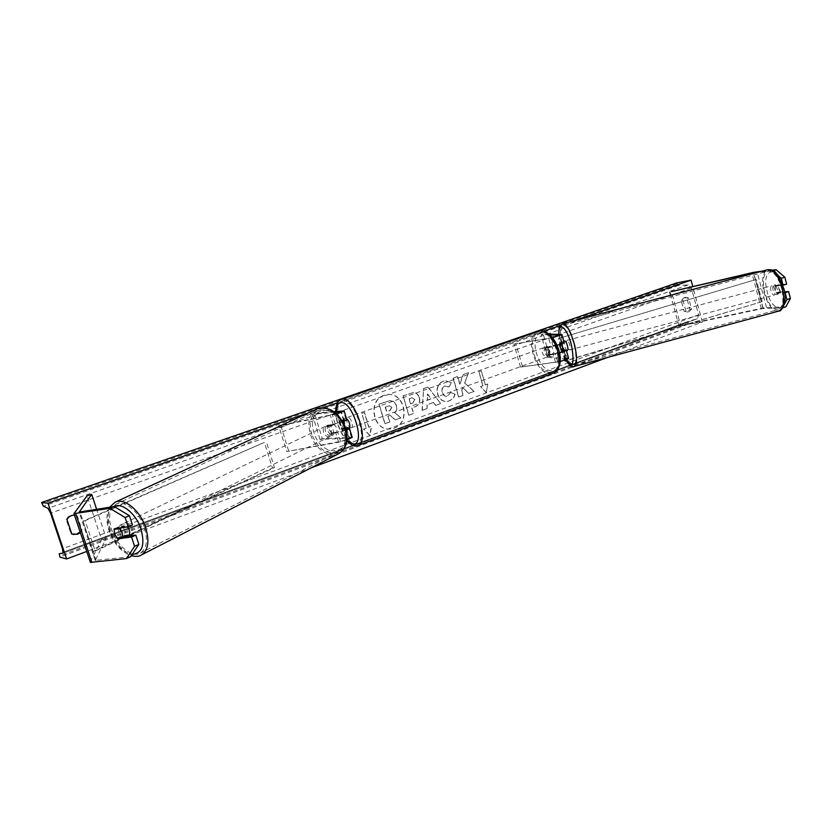 <?xml version="1.0" encoding="UTF-8"?>
<svg xmlns="http://www.w3.org/2000/svg" width="832" height="832" viewBox="0 0 832 832"><rect width="100%" height="100%" fill="white"/><g stroke="black" fill="none" stroke-linecap="round" stroke-linejoin="round"><path stroke-width="0.62" stroke-dasharray="4.16 3.12" d="M132.496 525.013L118.508 526.978L118.612 532.178L121.794 536.973L120.089 537.722M121.794 536.973L124.207 536.661M130.676 556.66L95.212 560.414L106.205 538.294L96.637 509.34M90.095 562.162L101.608 539.77L87.058 495.799M106.205 538.294L101.608 539.77M118.508 526.978L114.223 528.798M782.964 285.21L775.341 285.771L775.455 289.515L777.286 293.155L784.69 292.718M775.341 285.771L778.773 284.69L778.887 288.444L780.718 292.074L784.566 291.845M773.334 270.639L757.671 272.324M784.243 304.564L782.465 307.861L762.434 308.589L679.089 326.279L680.711 325.51L671.455 291.595M772.72 270.826L778.554 275.891M785.897 306.779L765.003 307.611L680.711 325.51M679.089 326.279L670.634 295.287M772.366 270.14L762.008 271.18M786.635 284.107L778.773 284.69M777.286 293.155L780.718 292.074M559.541 344.625L559.489 343.148L561.787 342.43L562.318 346.206L564.554 350.074M564.169 342.607L561.787 342.43M548.995 334.11L543.234 333.986L549.692 356.637L568.35 358.28L566.041 350.168M563.94 350.99L566.249 359.112L557.554 361.878L520.499 367.068L560.144 361.629M555.61 362.586L553.29 354.442L559.624 352.966M566.249 359.112L547.498 357.323L549.692 356.637M559.489 343.148L561.766 343.325L548.226 346.788C547.466 349.544 548.194 352.082 550.399 354.411L559.572 352.726M547.498 357.323L541.039 334.672L543.234 333.986M561.392 350.314L560.019 346.923M549.91 334.88L541.039 334.672M520.499 367.068L513.885 344.126L552.479 337.553M513.885 344.126L552.635 337.75M522.392 366.382L515.788 343.46M553.29 354.442L548.454 355.108C546.25 352.778 545.532 350.241 546.281 347.485L551.106 346.767L548.777 338.603M557.211 345.332L551.106 346.767M562.754 350.407L563.94 350.033M550.399 354.411L548.454 355.108M548.226 346.788L546.281 347.485M346.06 429.759L331.958 433.493L329.129 429.562L329.358 425.048L335.15 423.925L343.668 420.659L339.685 420.971L342.254 429.354L345.883 429.125M342.878 421.938L327.486 425.828L327.257 430.352L330.086 434.294L346.174 430.175M331.958 433.493L330.086 434.294M347.017 439.899L338.645 442.218L286.749 451.568L278.938 426.504M336.752 414.003L280.748 425.672M333.965 411.705L314.579 413.514L322.306 438.61L352.196 437.32M322.306 438.61L320.008 439.442L349.544 438.183C348.223 439.244 345.207 440.315 340.506 441.407L286.749 451.568M288.621 450.778L280.696 425.308M336.523 413.795L282.173 425.006M314.579 413.514L312.27 414.315L334.693 412.256M320.008 439.442L312.27 414.315M345.748 428.428L344.625 428.501L342.066 420.118L346.06 419.806L343.314 410.842M346.871 419.91L346.06 419.806M342.254 429.354L344.625 428.501M339.685 420.971L342.066 420.118M329.358 425.048L327.486 425.828M349.378 428.293L348.722 428.605C345.946 429.042 342.576 418.87 345.27 418.174L346.403 418.361M345.779 420.243L343.366 418.85L342.43 420.493L345.779 420.243L339.581 421.512L341.827 428.844L344.666 427.825L346.83 429.281L347.88 428.293M342.919 421.262L343.294 421.782M345.155 426.899L345.176 428.636L345.686 428.449M341.827 428.844L345.176 428.636M342.43 420.493L339.581 421.512M548.486 356.533C544.149 354.193 543.13 351.031 545.438 347.048L545.761 346.965C550.098 349.284 551.127 352.435 548.829 356.45L548.486 356.533M549.942 353.985L547.612 354.817L550.046 355.971L551.668 354.255L553.998 353.413L552.094 346.715L549.754 347.547L547.321 346.414L545.709 348.15L548.038 347.318L549.942 353.985L553.998 353.413M552.094 346.715L548.038 347.318M348.036 427.606L344.666 427.825M551.668 354.255L547.612 354.817M545.709 348.15L549.754 347.547M543.806 347.662C548.142 349.981 549.172 353.142 546.874 357.146L546.541 357.24C542.204 354.89 541.185 351.728 543.483 347.745L543.806 347.662M351.094 427.742L351.374 427.69C354.078 426.993 350.667 416.77 347.901 417.279L347.641 417.331C344.937 418.028 348.306 428.189 351.094 427.742M342.888 400.847L341.973 401.055C330.834 403.946 344.5 445.536 356.075 444.09L357.406 443.83C368.597 440.939 354.224 398.33 342.888 400.847M550.805 372.185C536.879 374.764 524.826 336.752 538.398 332.935L539.51 332.644C553.259 329.17 565.978 367.9 552.406 371.8L550.805 372.185M128.211 536.006C125.601 536.65 123.313 534.851 121.368 530.608C120.338 527.394 120.63 525.242 122.273 524.139C123.999 523.494 125.819 524.42 127.722 526.926M126.953 536.297L126.131 537.035L121.971 535.777L127.483 535.049M117.25 538.086L121.971 535.777M114.556 533.915L114.057 529.454L118.789 527.166L120.172 525.148L124.29 526.396L118.789 527.166M121.389 527.81L124.29 526.396M325.447 431.35C324.667 428.605 325.114 426.702 326.81 425.62C329.42 424.892 331.521 426.317 333.122 429.894C333.892 432.63 333.455 434.533 331.781 435.614C329.17 436.363 327.049 434.949 325.447 431.35M329.264 434.086L334.734 433.056L333.258 434.886L329.264 434.086L331.458 433.004L329.129 429.562L328.983 425.714L326.768 426.774L328.286 424.902L332.249 425.714L326.768 426.774M334.734 433.056L336.939 431.974L336.794 428.106L334.454 424.653L332.249 425.714M331.458 433.004L336.939 431.974M334.454 424.653L328.983 425.714M331.271 430.799C332.051 433.534 331.604 435.448 329.94 436.519C327.319 437.268 325.208 435.854 323.596 432.255C322.816 429.51 323.263 427.586 324.958 426.514C327.569 425.786 329.67 427.211 331.271 430.799M123.978 529.339C125.913 533.582 128.19 535.371 130.811 534.726C132.423 533.624 132.714 531.471 131.695 528.278C129.761 524.056 127.483 522.246 124.873 522.881C123.24 523.983 122.938 526.136 123.978 529.339M143.988 526.594C138.611 511.15 124.093 499.689 115.95 504.15C109.054 508.695 107.775 517.639 112.102 530.962C117.53 546.385 132.184 557.991 140.442 553.072C146.983 548.517 148.158 539.698 143.988 526.594M311.771 434.502C308.474 423.041 310.388 415.095 317.512 410.654C328.245 407.794 336.887 413.733 343.46 428.49C346.632 439.691 344.843 447.533 338.114 452.005C327.226 455.239 318.438 449.405 311.771 434.502M384.062 395.346C367.234 400.265 372.778 431.07 390.094 428.969L393.942 428.147C410.966 422.802 404.56 391.726 387.005 394.659L384.062 395.346M384.301 395.314C367.463 400.244 373.006 431.059 390.322 428.958L394.181 428.137C411.206 422.781 404.799 391.706 387.234 394.638L384.301 395.314M676.707 282.942L678.61 285.449L688.158 284.908L691.361 288.038L698.62 314.829L697.434 318.666L688.314 321.381L687.939 324.251L702.416 322.078L607.412 357.469M311.178 467.834L86.559 551.522M702.416 322.078L692.806 286.582M573.581 320.882L560.394 325.458M543.608 331.282L337.49 402.782M323.222 407.732L308.599 412.797M455.062 394.066C454.48 397.197 452.504 399.495 449.124 400.951L447.138 401.409C442.738 401.627 439.618 399.225 437.778 394.191L437.757 394.129C436.384 387.91 438.287 383.583 443.487 381.15L445.442 380.682L451.568 382.647L449.082 386.922L444.86 385.975C442.499 387.14 441.698 389.282 442.437 392.392L442.458 392.444C443.352 395.086 444.87 396.365 447.013 396.302L450.85 392.475L454.813 394.087C454.23 397.228 452.254 399.516 448.874 400.972L446.888 401.43C442.489 401.648 439.369 399.246 437.528 394.212L437.518 394.16C436.134 387.941 438.048 383.614 443.238 381.181L445.193 380.702L451.568 382.647M419.432 397.561L419.453 397.623C420.482 402.293 418.766 405.465 414.294 407.139L411.975 407.982L413.629 413.473L408.938 415.189L403.156 395.866L412.568 392.777C415.958 392.434 418.246 394.035 419.432 397.561L419.214 397.644C420.243 402.314 418.527 405.486 414.055 407.16L411.975 407.982M464.838 382.938L468.53 372.694L463.268 374.556L459.982 384.176L457.725 376.522L453.242 378.113L458.806 396.999L463.268 395.366L461.833 390.499L462.842 387.785L468.926 393.307L474.219 391.373L464.589 382.97L468.53 372.694M80.288 532.667L82.056 530.286L77.282 515.913L74.464 515.185M685.901 311.064L682.916 300.092L685.838 297.326L688.636 298.054L691.61 308.994L689.198 311.636L684.154 311.355L681.179 300.394L684.102 297.638L686.889 298.366L689.863 309.286L687.45 311.927L684.154 311.355M366.35 428.168L363.698 429.135L369.99 435.334L371.623 426.254L368.992 427.211L364.52 412.464L361.868 413.41L366.122 428.178L361.868 413.41M487.729 384.041L486.314 392.579L480.646 386.62L483.007 385.757L478.92 371.758L481.291 370.916L485.368 384.894L487.729 384.041L486.314 392.579M433.659 402.418L427.232 404.747L427.076 408.574L422.302 410.311L423.654 388.586L428.074 387.015L440.721 403.593L435.864 405.371L433.41 402.438L427.232 404.747M689.863 309.286L691.61 308.994M80.028 531.898L81.203 530.13L82.056 530.286M81.203 530.13L76.44 515.798L74.152 515.122C70.606 514.873 67.943 516.318 66.186 519.449L70.98 533.842L73.143 534.498M687.939 324.251L59.914 557.107M70.98 533.842L71.812 534.009M66.186 519.449L66.997 519.584M76.44 515.798L77.282 515.913M686.889 298.366L688.636 298.054M681.179 300.394L682.916 300.092M400.702 417.945L395.21 419.942L389.969 415.314L387.868 416.073L389.646 421.97L384.852 423.727L378.945 404.165L389.636 400.66L393.411 401.378L396.313 405.413C397.082 408.418 396.51 410.831 394.576 412.662L400.93 417.924L395.45 419.931L390.198 415.293L388.097 416.052L389.886 421.959L385.081 423.706L379.174 404.144L389.865 400.639L393.65 401.357L396.552 405.392C397.322 408.398 396.739 410.81 394.805 412.641L400.93 417.924M361.639 413.431L364.52 412.464M366.122 428.178L363.47 429.146L369.762 435.344L371.394 426.265L368.992 427.211M368.763 427.222L364.291 412.485M486.054 392.61L480.646 386.62M480.386 386.641L483.007 385.757M482.758 385.788L478.92 371.758M485.368 384.894L481.291 370.916M481.031 370.947L478.67 371.79M485.118 384.925L487.469 384.072M468.27 372.726L463.018 374.598L459.732 384.207L457.475 376.553L452.993 378.144L458.557 397.02L463.018 395.398L461.583 390.53L462.592 387.816L468.666 393.328L474.219 391.373M473.97 391.394L464.589 382.97M411.736 408.002L413.629 413.473M413.39 413.494L408.938 415.189M408.699 415.199L403.156 395.866M402.917 395.897L412.329 392.808C415.719 392.465 418.007 394.056 419.193 397.592M414.617 399.506L412.1 397.717L408.97 398.715L410.488 403.811L412.703 403.021L414.856 399.474L412.339 397.686L409.209 398.694L410.727 403.79L412.942 403L414.856 399.474M451.318 382.678L449.082 386.922M448.833 386.942L444.61 385.996C442.26 387.171 441.449 389.303 442.187 392.413L442.208 392.475C443.113 395.106 444.631 396.396 446.763 396.323L450.85 392.475M450.601 392.506L454.813 394.087M426.993 404.778L427.076 408.574M426.826 408.595L422.302 410.311M422.053 410.332L423.654 388.586M423.405 388.617L428.074 387.015M427.825 387.046L440.721 403.593M440.471 403.614L435.864 405.371M435.614 405.392L433.41 402.438M427.19 400.161L430.882 398.83L427.44 394.087L427.19 400.161L431.132 398.809L427.69 394.066L427.43 400.14M391.851 407.451L389.522 405.777L385.414 407.129L386.828 411.809L389.99 410.675L391.851 407.451L389.282 405.798L385.414 407.129M385.174 407.15L386.589 411.83L389.75 410.696L391.622 407.472M773.074 289.994C772.585 287.342 772.886 285.74 773.989 285.199C775.403 285.189 776.526 286.686 777.369 289.713C777.847 292.375 777.546 293.966 776.443 294.507C775.029 294.518 773.906 293.01 773.074 289.994M777.764 286L781.685 284.95L783.037 288.194L783.141 291.522L780.052 291.71L778.71 288.486L778.596 285.178L774.686 286.218L775.736 284.731L777.764 286L774.686 286.218M781.685 284.95L778.596 285.178M780.052 291.71L776.142 292.76L779.22 292.573L778.19 294.039L776.142 292.76M779.22 292.573L783.141 291.522M567.33 350.553C566.405 350.428 565.51 348.806 564.658 345.686C564.065 342.961 564.106 341.39 564.772 340.954M559.634 344.594L559.603 343.574L562.39 342.836L562.91 341.442L564.148 342.545M561.673 343.897L563.43 343.179M565.947 350.168L565.469 351.052L564.013 349.565L565.999 349.69M561.226 350.303L564.013 349.565M561.569 343.678L559.603 343.574M563.93 342.909L562.39 342.836M566.966 345.062C566.384 342.347 566.426 340.766 567.091 340.33C568.027 340.454 568.922 342.087 569.774 345.207C570.367 347.932 570.326 349.502 569.65 349.939C568.714 349.804 567.819 348.182 566.966 345.062M775.174 290.295C774.342 287.269 773.219 285.771 771.815 285.782C770.713 286.322 770.411 287.924 770.9 290.576C771.732 293.592 772.855 295.1 774.27 295.09C775.362 294.549 775.663 292.958 775.174 290.295M782.007 289.858C778.534 277.326 773.906 271.097 768.113 271.17C763.558 273.437 762.299 280.051 764.338 291.002C767.749 303.43 772.387 309.639 778.253 309.618C782.746 307.434 783.994 300.851 782.007 289.858M574.257 345.436C576.67 356.699 576.503 363.199 573.747 364.936C569.858 364.374 566.166 357.677 562.671 344.843C560.227 333.632 560.404 327.111 563.191 325.27C567.018 325.77 570.7 332.488 574.257 345.436M93.101 551.46L83.023 521.113L264.41 442.385L272.438 468.01L93.101 551.46L95.222 551.106L85.134 520.718L264.41 442.385M95.222 551.106L274.435 467.615L266.396 441.958M274.435 467.615L272.438 468.01M83.023 521.113L85.134 520.718M564.71 360.277L558.522 338.478L756.236 279.438L558.522 338.478M755.487 279.448L761.415 301.808L564.897 360.932M565.032 360.162L558.906 338.582M761.415 301.808L566.29 360.776M762.174 301.839L756.236 279.438M96.117 560.529L79.986 511.982M90.137 561.943L74.017 513.479M95.233 560.31L79.186 512.013M763.183 308.506L753.865 273.333M766.511 307.445L757.047 271.69M761.363 308.786L752.097 273.801M762.871 308.017L753.428 272.376M563.878 342.524L561.569 334.391M566.041 359.008L563.805 351.146M557.554 361.878L555.235 353.746M561.569 343.242L559.322 335.327M553.051 346.081L550.732 337.917M333.268 424.705L330.502 415.657M338.645 442.218L335.878 433.202M351.364 437.185L348.629 428.241M348.982 438.058L346.393 429.582M340.506 441.407L337.75 432.411M335.15 423.925L332.384 414.898M343.668 420.659L341.047 412.1M358.03 445.474L356.585 445.765C344.105 447.273 329.399 402.511 341.401 399.391M537.898 331.417C523.266 335.525 536.224 376.449 551.242 373.714L552.989 373.287M541.726 332.831C555.911 329.441 567.403 369.928 552.5 370.614C538.481 373.152 527.363 334.402 541.726 332.831M336.014 411.518C336.43 422.698 340.08 432.359 346.954 440.513M113.391 506.678C107.182 511.233 106.111 519.719 110.178 532.126C115.69 545.199 123.042 552.604 132.226 554.341M141.461 554.934C132.558 560.258 116.75 547.747 110.906 531.128C106.236 516.755 107.619 507.125 115.066 502.226M316.982 408.928L316.774 409.022C309.078 413.806 307.008 422.375 310.575 434.73C315.141 448.978 329.846 458.9 338.967 453.575M344.594 427.721C354.234 454.532 322.338 459.763 314.298 433.472C304.398 407.43 336.003 400.587 344.594 427.721M691.361 288.038L50.554 513.167M698.62 314.829L62.473 548.756M676.946 283.816L41.985 503.641M687.71 323.388L59.53 555.963M688.376 321.36L63.263 552.188L688.314 321.381M697.32 318.708L63.076 553.145M688.158 284.908L47.975 508.31M678.61 285.449L43.326 506.158M783.817 289.286C778.71 265.013 761.093 267.114 766.854 290.399C771.514 313.706 789.454 313.466 783.817 289.286M778.669 311.095C772.346 311.116 767.343 304.429 763.672 291.044C761.478 279.24 762.84 272.116 767.738 269.672M562.796 323.731C559.79 325.718 559.603 332.748 562.234 344.822C565.999 358.644 569.982 365.862 574.163 366.475M565.937 359.84L560.622 345.467L558.969 334.329M95.212 560.414L79.113 511.971M561.766 343.325L559.458 335.182M346.798 429.208L349.544 438.183M344.219 420.753L341.474 411.757M347.11 429.229L349.003 428.542M343.366 418.85L345.27 418.174M548.829 356.45L550.389 355.888M545.438 347.048L546.998 346.497M346.882 441.085C339.997 432.713 336.242 422.874 335.629 411.559M546.874 357.146L351.374 427.69M538.398 332.935L341.973 401.055M552.406 371.8L357.406 443.83M543.483 347.745L347.641 417.331M109.595 507.281C106.049 514.062 106.038 522.319 109.574 532.064C114.494 544.398 121.722 552.302 131.269 555.776M127.847 536.182L126.131 537.035M120.172 525.148L122.273 524.139M331.781 435.614L333.258 434.886M326.81 425.62L328.286 424.902M329.94 436.519L130.811 534.726M317.512 410.654L115.95 504.15M338.114 452.005L140.442 553.072M324.958 426.514L124.873 522.881M63.045 553.155L697.434 318.666M72.81 534.435L73.642 534.602M74.984 515.237L74.152 515.122M684.102 297.638L685.838 297.326M686.878 312.073L688.626 311.792M558.834 334.329L560.529 345.426L565.791 359.892M773.989 285.199L775.736 284.731M778.19 294.039L776.443 294.507M563.774 341.214L562.91 341.442M566.488 350.782L565.469 351.052M567.091 340.33L771.815 285.782M573.747 364.936L778.253 309.618M563.191 325.27L768.113 271.17M569.65 349.939L774.27 295.09"/><path stroke-width="1.25" d="M129.438 515.705L125.143 517.525L109.886 508.321L114.202 506.553L129.438 515.705L132.496 525.013L128.201 526.864L114.223 528.798L114.338 534.03L117.53 538.834L131.539 537.025L134.586 546.322L138.85 544.419L135.814 535.142L131.539 537.025M120.089 537.722L117.53 538.834M114.202 506.553L79.258 512.034L91.686 494.354L87.058 495.799L73.954 513.656L109.886 508.321M124.207 536.661L135.814 535.142M138.85 544.419L130.676 556.66L126.443 558.584L90.418 562.401L73.965 513.687M96.637 509.34L91.686 494.354M128.201 526.864L125.143 517.525M126.443 558.584L134.586 546.322M757.671 272.324L751.899 273.073L671.455 291.595L753.428 272.376L762.008 271.18M782.881 307.736L785.897 306.779L790.4 298.459L786.926 299.562L784.243 304.564M786.926 299.562L785.127 292.687L788.601 291.595L790.4 298.459M778.554 275.891L781.352 278.314L782.964 285.21M670.634 295.287L669.812 292.292M783.151 285.199L786.635 284.107L784.826 277.222L776.173 269.755L772.366 270.14M781.352 278.314L784.826 277.222M784.566 291.845L788.601 291.595M776.173 269.755L773.334 270.639M561.673 343.897L563.202 350.438L561.226 350.303L559.541 344.625M564.554 350.074L566.353 350.314L559.624 352.966M552.635 337.75L561.87 334.495L548.995 334.11M560.144 361.629L568.651 358.384M559.572 352.726L563.94 350.99L561.392 350.314M552.479 337.553L559.458 335.182L549.91 334.88M564.169 342.607L557.211 345.332M561.652 350.75L562.754 350.407M278.938 426.504L280.748 425.672M345.748 428.428L349.471 428.407L346.174 430.175M352.196 437.32L347.017 439.899M345.883 429.125L346.798 429.208L346.06 429.759M282.173 425.006L278.803 426.067M334.693 412.256L341.474 411.757L336.523 413.795M333.965 411.705L344.146 410.956L336.752 414.003M342.878 421.938L346.871 419.91M346.403 418.361C349.502 421.585 350.49 424.892 349.378 428.293M347.88 428.293L348.036 427.606L345.686 428.449M343.294 421.782L345.155 426.899M127.722 526.926L129.085 529.558C130.114 532.75 129.823 534.903 128.211 536.006L127.847 536.182M114.057 529.454L119.558 528.694L122.273 532.886L122.762 537.368L117.25 538.086L114.556 533.915M126.953 536.297L127.483 535.049L122.762 537.368M119.558 528.694L121.389 527.81M66.622 558.948L47.965 503.204L41.6 502.486L43.326 506.158L47.975 508.31L50.554 513.167L62.473 548.756L63.045 553.155L59.228 553.675L59.914 557.107L66.622 558.948L86.559 551.522M607.412 357.469L311.178 467.834M692.806 286.582L691.059 280.134L573.581 320.882M560.394 325.458L543.608 331.282M337.49 402.782L323.222 407.732M308.599 412.797L47.965 503.204M74.464 515.185C71.126 515.164 68.63 516.63 66.997 519.584L71.812 534.009L77.646 534.258L80.288 532.667M73.143 534.498L76.804 534.092L80.028 531.898M691.059 280.134L676.707 282.942L41.6 502.486M563.774 341.214L564.772 340.954C565.698 341.078 566.592 342.701 567.445 345.831C568.038 348.556 567.996 350.126 567.33 350.553L566.488 350.782M560.019 346.923L559.634 344.594M563.43 343.179L564.366 342.93M565.947 350.168L563.202 350.438M566.29 360.776L565.292 361.078L564.71 360.277M565.292 361.078L565.032 360.162M91.894 562.411L75.702 513.708M753.865 273.333L753.709 272.719M752.097 273.801L751.899 273.073M346.954 440.513L353.434 444.028C365.986 444.725 352.477 400.265 340.787 402.615C337.834 403.125 336.242 406.089 336.014 411.518M342.368 399.162C354.578 396.406 370.094 442.364 358.03 445.474L552.989 373.287C567.611 369.086 553.873 327.33 539.074 331.105L342.368 399.162M132.226 554.341C142.532 553.259 145.35 544.471 140.67 527.977C135.408 512.866 121.077 501.831 113.391 506.678M145.257 526.427C149.75 540.53 148.481 550.035 141.461 554.934L338.967 453.575C346.216 448.75 348.13 440.315 344.718 428.251C340.215 414.055 325.759 404.258 316.774 409.022L115.066 502.226C123.822 497.432 139.464 509.777 145.257 526.427M778.669 311.095C782.122 311.74 787.426 301.278 784.077 289.328L778.471 275.766C774.904 272.293 775.466 269.599 767.738 269.672C773.978 269.599 778.97 276.307 782.714 289.806C784.846 301.662 783.505 308.755 778.669 311.095L574.163 366.475C577.138 364.603 577.325 357.594 574.725 345.467C570.887 331.5 566.914 324.262 562.796 323.731C560.071 325.198 558.626 326.383 558.834 334.329M558.969 334.329C558.158 319.81 567.518 328.037 571.636 346.06C574.642 364.094 572.738 368.69 565.937 359.84M568.662 358.436L566.353 350.314M564.179 342.649L561.87 334.495M349.471 428.407L352.206 437.372M346.892 419.952L344.146 410.956M346.882 441.085C351.302 444.964 354.307 446.566 355.898 445.9L358.03 445.474M537.898 331.417L539.334 331.042C554.372 328.13 569.795 364.853 552.989 373.287M335.629 411.559C335.806 404.758 337.73 400.702 341.401 399.391M131.269 555.776C136.063 556.743 139.464 556.462 141.461 554.934M316.982 408.928C329.316 405.933 338.801 412.194 345.446 427.721C348.951 439.608 346.788 448.219 338.967 453.575M109.595 507.281L115.066 502.226M767.738 269.672L562.796 323.731M565.791 359.892C569.514 365.81 572.312 367.994 574.163 366.475"/></g></svg>
